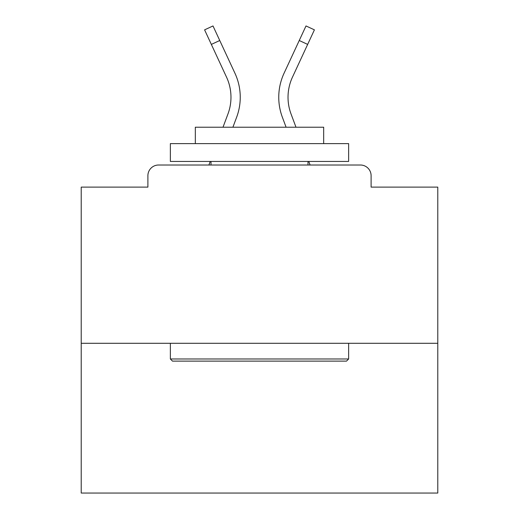 <?xml version="1.0" encoding="UTF-8"?>
<svg xmlns="http://www.w3.org/2000/svg" width="519" height="519" viewBox="0 0 519 519"><rect width="100%" height="100%" fill="white"/><g stroke="black" fill="none" stroke-linecap="round" stroke-linejoin="round"><path stroke-width="0.78" d="M371.104 187.119L371.104 175.707L371.104 187.119L437.783 187.119L437.783 493.05L81.217 493.05L81.217 187.119L147.896 187.119L147.896 175.707L147.896 187.119M437.783 343.293L81.217 343.293M371.104 175.707A10.698 10.698 0 0 0 360.407 165.01L158.593 165.01A10.698 10.698 0 0 0 147.896 175.707M360.407 165.01L315.124 165.01M203.876 165.01L158.593 165.01M236.645 117.216L232.908 127.213L236.645 117.216A57.051 57.051 0 0 0 234.945 73.25L219.751 40.508L211.343 44.407L204.59 29.849L212.998 25.95L219.751 40.508M227.958 113.972L223.014 127.213L227.958 113.972A47.78 47.78 0 0 0 230.974 97.261A47.78 47.78 0 0 1 227.958 113.972A47.78 47.78 0 0 0 226.537 77.156L211.343 44.407M210.234 161.441L208.904 165.01L210.234 161.441M282.355 117.216L286.092 127.213L282.355 117.216A57.051 57.051 0 0 1 284.055 73.25L306.002 25.95L314.41 29.849L292.463 77.156A47.78 47.78 0 0 0 291.042 113.972L295.986 127.213L291.042 113.972A47.78 47.78 0 0 1 288.026 97.261A47.78 47.78 0 0 0 291.042 113.972A47.78 47.78 0 0 1 288.026 97.261A47.78 47.78 0 0 0 291.042 113.972A47.78 47.78 0 0 1 288.026 97.261A47.78 47.78 0 0 0 291.042 113.972A47.78 47.78 0 0 1 288.026 97.261A47.78 47.78 0 0 0 291.042 113.972A47.78 47.78 0 0 1 288.026 97.261A47.78 47.78 0 0 0 291.042 113.972A47.78 47.78 0 0 1 288.026 97.261A47.78 47.78 0 0 0 291.042 113.972A47.78 47.78 0 0 1 288.026 97.261A47.78 47.78 0 0 0 291.042 113.972A47.78 47.78 0 0 1 288.026 97.261A47.78 47.78 0 0 0 291.042 113.972A47.78 47.78 0 0 1 288.026 97.261A47.78 47.78 0 0 0 291.042 113.972A47.78 47.78 0 0 1 288.026 97.261A47.78 47.78 0 0 0 291.042 113.972A47.78 47.78 0 0 1 288.026 97.261A47.78 47.78 0 0 0 291.042 113.972A47.78 47.78 0 0 1 288.026 97.261A47.78 47.78 0 0 0 291.042 113.972A47.78 47.78 0 0 1 288.026 97.261A47.78 47.78 0 0 0 291.042 113.972A47.78 47.78 0 0 1 288.026 97.261A47.78 47.78 0 0 0 291.042 113.972M308.766 161.441L310.096 165.01L308.766 161.441M346.504 361.12L172.496 361.12L170.362 358.979L348.638 358.979L346.504 361.12M170.362 143.614L348.638 143.614L348.638 161.441L170.362 161.441L170.362 143.614M323.681 143.614L323.681 127.213L195.319 127.213L195.319 143.614M170.362 343.293L170.362 358.979M348.638 343.293L348.638 358.979M211.006 161.441L211.006 165.01M307.994 161.441L307.994 165.01M292.463 77.156A47.78 47.78 0 0 0 288.026 97.261A47.78 47.78 0 0 1 292.463 77.156A47.78 47.78 0 0 0 288.026 97.261A47.78 47.78 0 0 1 292.463 77.156A47.78 47.78 0 0 0 288.026 97.261A47.78 47.78 0 0 1 292.463 77.156A47.78 47.78 0 0 0 288.026 97.261A47.78 47.78 0 0 1 292.463 77.156A47.78 47.78 0 0 0 288.026 97.261A47.78 47.78 0 0 1 292.463 77.156A47.78 47.78 0 0 0 288.026 97.261A47.78 47.78 0 0 1 292.463 77.156A47.78 47.78 0 0 0 288.026 97.261A47.78 47.78 0 0 1 292.463 77.156A47.78 47.78 0 0 0 288.026 97.261A47.78 47.78 0 0 1 292.463 77.156A47.78 47.78 0 0 0 288.026 97.261A47.78 47.78 0 0 1 292.463 77.156A47.78 47.78 0 0 0 288.026 97.261A47.78 47.78 0 0 1 292.463 77.156A47.78 47.78 0 0 0 288.026 97.261A47.78 47.78 0 0 1 292.463 77.156A47.78 47.78 0 0 0 288.026 97.261A47.78 47.78 0 0 1 292.463 77.156A47.78 47.78 0 0 0 288.026 97.261A47.78 47.78 0 0 1 292.463 77.156A47.78 47.78 0 0 0 288.026 97.261A47.78 47.78 0 0 1 292.463 77.156A47.78 47.78 0 0 0 288.026 97.261M307.657 44.407L299.249 40.508"/></g></svg>
